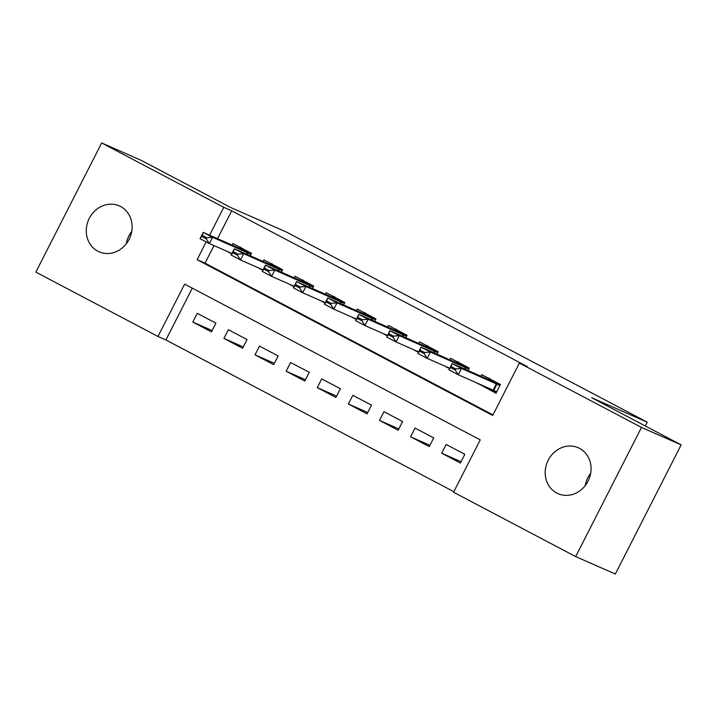 <?xml version="1.0" encoding="UTF-8"?>
<svg xmlns="http://www.w3.org/2000/svg" width="717" height="717" viewBox="0 0 717 717"><rect width="100%" height="100%" fill="white"/><g stroke="black" fill="none" stroke-linecap="round" stroke-linejoin="round"><path stroke-width="1.08" d="M120.59 206.514A25.086 22.496 113.8 0 1 129.463 238.636A25.086 22.496 113.8 0 1 99.098 251.81A25.086 22.496 113.8 0 1 97.817 251.192A25.086 22.496 113.8 0 1 88.944 219.07A25.086 22.496 113.8 0 1 119.309 205.896A25.086 22.496 113.8 0 1 120.59 206.514M579.524 448.349A25.086 22.496 113.8 0 1 588.397 480.471A25.086 22.496 113.8 0 1 558.032 493.654A25.086 22.496 113.8 0 1 556.75 493.036A25.086 22.496 113.8 0 1 547.878 460.906A25.086 22.496 113.8 0 1 578.243 447.731A25.086 22.496 113.8 0 1 579.524 448.349M101.662 142.961L141.321 160.411L230.775 207.554L286.298 231.985L647.218 422.179L591.695 397.738L681.15 444.881L615.338 574.039L575.679 556.589L453.556 492.229L480.238 439.871L184.654 284.111L157.973 336.47L35.85 272.119L101.662 142.961L223.785 207.312L209.588 235.167M192.308 288.144L165.905 339.966L453.834 491.692M165.905 339.966L157.973 336.47M250.251 255.763L251.488 253.325L232.819 243.493L232.03 245.044M281.36 272.164L282.606 269.726L263.937 259.886L263.148 261.436M312.478 288.557L313.714 286.119L295.046 276.287L294.257 277.837M343.586 304.949L344.832 302.52L326.163 292.679L325.375 294.23M374.704 321.35L375.95 318.913L357.281 309.072L356.483 310.631M405.822 337.743L407.059 335.305L388.39 325.473L387.601 327.024M436.931 354.135L438.177 351.706L419.508 341.866L418.719 343.416M468.049 370.537L469.285 368.099L450.617 358.258L449.828 359.817M461.058 461.712L441.717 453.198L460.386 463.039L464.831 454.309L446.162 444.468L441.717 453.198M429.94 445.32L410.599 436.805L429.268 446.637L433.713 437.917L415.044 428.076L410.599 436.805M398.831 428.918L379.49 420.404L398.159 430.245L402.604 421.515L383.936 411.683L379.49 420.404M367.713 412.526L348.372 404.012L367.041 413.852L371.487 405.123L352.818 395.282L348.372 404.012M336.605 396.134L317.255 387.619L335.923 397.451L340.369 388.731L321.709 378.89L317.255 387.619M305.487 379.732L286.146 371.218L304.815 381.059L309.26 372.329L290.591 362.497L286.146 371.218M274.378 363.34L255.028 354.825L273.697 364.666L278.142 355.937L259.473 346.096L255.028 354.825M243.26 346.938L223.919 338.433L242.588 348.265L247.033 339.544L228.365 329.703L223.919 338.433M215.916 323.143L197.247 313.311L192.801 322.032L211.47 331.872L215.916 323.143M206.164 241.889L197.103 259.679L492.687 415.439L519.368 363.071L527.3 366.566L231.716 210.807L217.52 238.662M213.98 245.608L205.035 263.166L492.964 414.892M477.405 383.156L495.958 393.221L500.403 384.491L481.734 374.659L480.946 376.21M446.288 366.763L449.496 368.744M415.179 350.362L418.387 352.343M384.061 333.97L387.27 335.95M352.943 317.577L356.152 319.549M321.834 301.176L325.043 303.157M290.717 284.783L293.925 286.764M259.608 268.382L262.816 270.363M228.49 251.99L231.699 253.97M645.282 425.979L647.218 422.179M681.15 444.881L641.491 427.431L575.679 556.589M231.716 210.807L223.785 207.312M519.368 363.071L641.491 427.431M205.035 263.166L197.103 259.679M485.391 386.947L477.289 383.38M212.142 330.546L192.801 322.032M449.622 368.502L446.171 366.987M418.504 352.11L415.062 350.595M387.386 335.708L383.945 334.194M356.277 319.316L352.827 317.801M325.159 302.924L321.718 301.409M294.051 286.522L290.6 285.007M262.933 270.13L259.491 268.615M231.815 253.737L228.373 252.223M585.242 485.606A25.086 22.496 113.8 0 1 590.691 473.229M126.309 243.771A25.086 22.496 113.8 0 1 131.758 231.394M485.463 386.705L496.182 392.773M499.901 385.477L461.479 368.457L458.28 374.74L448.95 369.82L452.149 363.537L487.381 379.033L488.716 379.427L489.792 378.343M455.752 368.941L451.083 366.477L450.554 367.525L455.214 369.99L455.752 368.941L461.479 368.457L452.149 363.537L451.083 366.477M496.702 391.76L458.28 374.74L455.214 369.99M448.95 369.82L450.554 367.525M468.793 369.076L430.37 352.065L427.171 358.348L417.832 353.427L421.031 347.145L456.272 362.632L457.607 363.035L458.683 361.942M424.634 352.54L419.974 350.084L419.436 351.133L424.106 353.589L424.634 352.54L430.37 352.065L421.031 347.145L419.974 350.084M449.738 368.278L427.171 358.348L424.106 353.589M417.832 353.427L419.436 351.133M437.675 352.683L399.252 335.664L396.053 341.946L386.714 337.035L389.923 330.743L425.154 346.239L426.49 346.634L427.565 345.549M393.525 336.148L388.856 333.692L388.327 334.731L392.988 337.196L393.525 336.148L399.252 335.664L389.923 330.743L388.856 333.692M418.62 351.877L396.053 341.946L392.988 337.196M386.714 337.035L388.327 334.731M406.557 336.291L368.144 319.271L364.935 325.554L355.605 320.633L358.805 314.351L394.036 329.847L395.372 330.241L396.447 329.148M362.408 319.755L357.738 317.29L357.209 318.339L361.879 320.795L362.408 319.755L368.144 319.271L358.805 314.351L357.738 317.29M387.503 335.484L364.935 325.554L361.879 320.795M355.605 320.633L357.209 318.339M375.448 319.89L337.026 302.879L333.826 309.161L324.487 304.241L327.687 297.958L362.927 313.446L364.263 313.84L365.338 312.755M331.299 303.354L326.629 300.898L326.092 301.947L330.761 304.402L331.299 303.354L337.026 302.879L327.687 297.958L326.629 300.898M356.394 319.092L333.826 309.161L330.761 304.402M324.487 304.241L326.092 301.947M344.33 303.497L305.908 286.477L302.708 292.76L293.378 287.84L296.578 281.557L331.81 297.053L333.145 297.447L334.221 296.363M300.181 286.961L295.512 284.497L294.983 285.545L299.643 288.01L300.181 286.961L305.908 286.477L296.578 281.557L295.512 284.497M325.276 302.691L302.708 292.76L299.643 288.01M293.378 287.84L294.983 285.545M313.221 287.096L274.799 270.085L271.6 276.368L262.261 271.447L265.46 265.165L300.701 280.661L302.036 281.055L303.112 279.962M269.063 270.56L264.403 268.104L263.865 269.153L268.534 271.609L269.063 270.56L274.799 270.085L265.46 265.165L264.403 268.104M294.167 286.298L271.6 276.368L268.534 271.609M262.261 271.447L263.865 269.153M282.104 270.703L243.681 253.684L240.482 259.966L231.143 255.055L234.351 248.772L269.583 264.259L270.918 264.654L271.994 263.569M237.954 254.168L233.285 251.712L232.756 252.76L237.417 255.216L237.954 254.168L243.681 253.684L234.351 248.772L233.285 251.712M263.049 269.906L240.482 259.966L237.417 255.216M231.143 255.055L232.756 252.76M250.986 254.311L212.573 237.291L209.364 243.574L200.034 238.653L203.234 232.371L238.465 247.867L239.801 248.261L240.885 247.177M206.837 237.775L202.176 235.31L201.638 236.359L206.308 238.824L206.837 237.775L212.573 237.291L203.234 232.371L202.176 235.31M231.932 253.504L209.364 243.574L206.308 238.824M200.034 238.653L201.638 236.359M496.379 383.819L493.179 390.102M497.006 384.106L493.807 390.389M499.964 385.352L488.716 379.427M465.27 367.418L464.482 368.968M465.898 367.704L465.109 369.246M468.855 368.959L457.607 363.035M434.152 351.025L433.364 352.567M434.78 351.312L434 352.845M437.737 352.558L426.49 346.634M403.044 334.624L402.255 336.174M403.671 334.92L402.882 336.452M406.62 336.165L395.372 330.241M371.926 318.231L371.137 319.782M372.553 318.518L371.773 320.06M375.511 319.773L364.263 313.84M340.808 301.839L340.019 303.381M341.435 302.126L340.656 303.658M344.393 303.372L333.145 297.447M309.699 285.438L308.91 286.988M310.327 285.733L309.538 287.266M313.284 286.979L302.036 281.055M278.581 269.045L277.793 270.596M279.209 269.332L278.429 270.874M282.166 270.587L270.918 264.654M247.473 252.653L246.684 254.194M248.1 252.94L247.311 254.472M251.049 254.185L239.801 248.261"/></g></svg>

